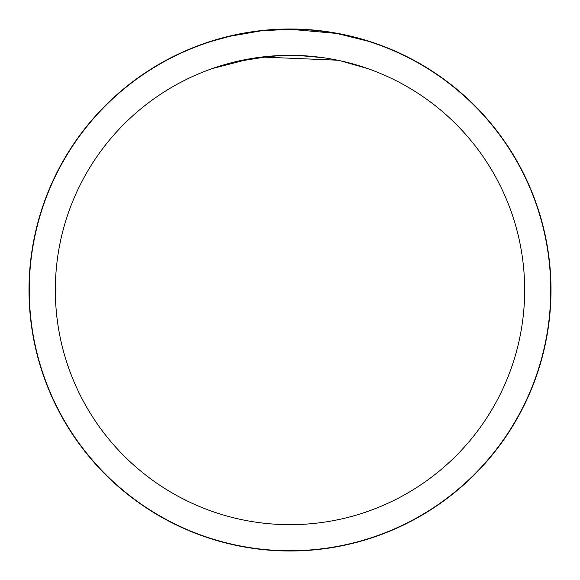<?xml version="1.0" encoding="UTF-8"?>
<svg xmlns="http://www.w3.org/2000/svg" width="580" height="580" viewBox="0 0 580 580"><rect width="100%" height="100%" fill="white"/><g stroke="black" fill="none" stroke-linecap="round" stroke-linejoin="round"><path stroke-width="0.87" d="M290 29.13A260.869 260.869 0 0 1 550.87 290A260.869 260.869 0 0 1 290 550.87A260.869 260.869 0 0 1 29.13 290A260.869 260.869 0 0 1 290 29.13M336.32 33.408L290 29.261A260.739 260.739 0 0 1 550.739 290A260.739 260.739 0 0 1 290 550.739A260.739 260.739 0 0 1 29.261 290A260.739 260.739 0 0 1 290 29.261L261.819 30.791M337.546 33.633L367.459 41.035M340.721 34.242L338.075 33.727M290 55.332A234.668 234.668 0 0 1 524.668 290A234.668 234.668 0 0 1 290 524.668A234.668 234.668 0 0 1 55.332 290A234.668 234.668 0 0 1 290 55.332M260.594 30.921L230.021 36.25L212.548 41.035M323.205 57.695L298.823 55.499M295.176 55.39L275.043 55.811M270.889 56.115L235.277 61.806M270.889 29.964L275.036 29.689M261.819 57.036L337.546 60.204M367.459 68.491L340.605 60.864M306.805 55.956L293.313 55.361M280.923 55.52L255.802 57.84M251.002 58.594L212.548 68.491M251.017 32.19L255.816 31.516M29 290A261 261 0 0 1 290 29A261 261 0 0 1 551 290A261 261 0 0 1 290 551A261 261 0 0 1 29 290"/></g></svg>
